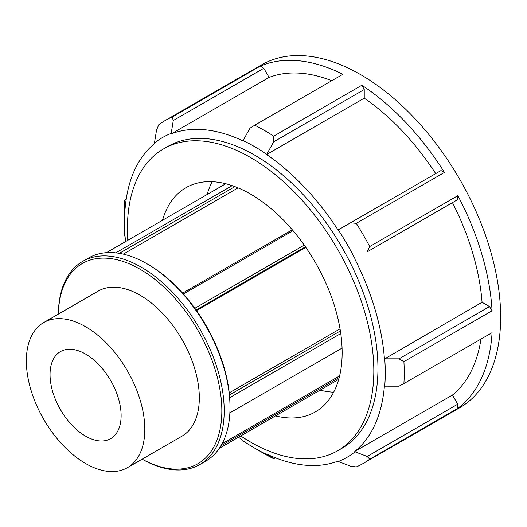 <?xml version="1.0" encoding="UTF-8"?>
<svg xmlns="http://www.w3.org/2000/svg" width="527" height="527" viewBox="0 0 527 527"><rect width="100%" height="100%" fill="white"/><g stroke="black" fill="none" stroke-linecap="round" stroke-linejoin="round"><path stroke-width="0.79" d="M219.324 448.312L338.709 379.387M339.204 377.569L220.872 445.882M119.313 253.342L234.884 186.624M232.17 185.649L115.769 252.861M238.046 187.875L123.278 254.133M106.375 252.677L225.76 183.752M196.084 309.968L305.436 246.834M304.237 245.121L194.865 308.269M305.844 247.427L196.499 310.555M183.409 293.98L293.052 230.674M292.301 229.792L182.632 293.111M229.252 392.832L340.034 328.868M212.157 181.71A129.444 74.735 -120 0 0 207.131 194.509M320.08 390.145A129.444 74.735 -120 0 0 333.677 392.187M142.125 459.182A117.264 67.706 -120 0 0 199.911 464.504A117.264 67.706 -120 0 0 224.199 410.823A117.264 67.706 -120 0 0 173.014 292.808A117.264 67.706 -120 0 0 82.647 261.392A117.264 67.706 -120 0 0 58.365 314.099M58.385 314.092A115.591 66.738 60 0 1 141.124 269.85A115.591 66.738 60 0 1 221.834 410.823A115.591 66.738 60 0 1 142.145 459.169M82.647 261.392L88.457 258.039A117.264 67.706 60 0 1 147.092 263.849A117.264 67.706 60 0 1 230.009 407.47A117.264 67.706 60 0 1 205.721 461.151L199.911 464.504M127.462 467.647L181.98 436.172A83.76 48.359 -120 0 0 199.325 397.832A83.76 48.359 -120 0 0 162.764 313.532A83.76 48.359 -120 0 0 98.213 291.095L43.695 322.57A83.76 48.359 -120 0 0 43.695 419.288A83.76 48.359 -120 0 0 127.462 467.647A83.76 48.359 -120 0 0 144.806 429.307A83.76 48.359 -120 0 0 108.246 345.007A83.76 48.359 -120 0 0 43.695 322.57M230.009 407.47L230.009 406.1A115.591 66.738 -120 0 0 148.271 264.534L147.092 263.849M342.063 348.103L229.871 412.878M229.7 397.681L340.765 333.551M340.37 330.93L229.469 394.96M355.04 451.817L354.809 451.422L452.456 395.039L457.739 404.189L367.207 456.461L355.04 451.817A184.602 106.579 60 0 1 338.288 461.487L350.455 466.131L356.285 466.929A198 114.319 -120 0 0 363.222 463.45A198 114.319 -120 0 0 369.697 459.182L457.871 408.28A198 114.319 -120 0 0 492.08 332.669L403.906 383.57A198 114.319 -120 0 0 404.229 372.806A198 114.319 -120 0 0 403.906 361.667L492.08 310.765A198 114.319 -120 0 0 457.871 195.655L369.697 246.557L367.207 251.853L457.739 199.588L367.207 251.853M457.871 195.655L457.739 199.588M369.697 246.557A198 114.319 -120 0 0 356.285 223.329L444.459 172.421A198 114.319 -120 0 0 361.871 85.242L273.704 136.15A198 114.319 -120 0 0 254.732 125.202L342.906 74.294A198 114.319 -120 0 0 260.318 66.112L172.151 117.02A198 114.319 -120 0 0 165.221 120.499A198 114.319 -120 0 0 158.739 124.761L156.512 130.215L154.444 143.067A184.602 106.579 60 0 1 171.196 133.397L173.264 120.538L263.796 68.273L269.073 77.423L171.427 133.799L171.196 133.397M444.459 172.421L440.987 170.57L350.455 222.842L356.285 223.329M350.455 222.842L338.288 229.864A184.602 106.579 60 0 1 355.04 258.882M363.222 463.45L459.643 407.779A198 114.319 -120 0 0 500.65 317.135A198 114.319 -120 0 0 414.222 117.877A198 114.319 -120 0 0 261.642 64.828L165.221 120.499M275.12 457.706L273.704 458.53L266.59 454.386A184.602 106.579 60 0 1 254.739 448.167L264.218 453.642A198 114.319 -120 0 0 273.704 458.747L275.344 457.798M126.177 199.423L124.53 200.372A198 114.319 -120 0 0 124.207 211.136L124.207 222.084A184.602 106.579 60 0 1 124.747 208.712L124.721 200.484L126.137 199.661M338.288 229.864L338.057 229.996A184.14 106.316 -120 0 0 266.59 154.556L273.704 141.822L364.236 89.55L364.236 98.18L266.59 154.556M403.906 383.57L398.998 386.192L384.736 386.172A184.602 106.579 60 0 0 384.736 358.815L482.06 302.254L489.524 306.562L492.08 310.765M489.524 306.562L398.998 358.834L403.906 361.667M398.998 358.834L384.736 358.815M367.207 456.461L369.697 459.182M457.739 404.189L457.871 408.28M254.739 448.167A184.602 106.579 60 0 1 242.894 440.71L242.894 440.335A184.14 106.316 -120 0 1 238.5 437.245M266.59 454.386L266.59 454.01A184.14 106.316 -120 0 0 338.057 461.092L338.288 461.487M125.551 241.61A184.14 106.316 -120 0 1 125.07 236.261L124.747 236.07A184.602 106.579 60 0 1 124.207 222.084M172.151 117.02L173.264 120.538M260.318 66.112L263.796 68.273M154.444 143.067L154.674 143.469A184.14 106.316 -120 0 0 125.07 208.903L124.747 208.712M354.809 451.422A184.14 106.316 -120 0 0 384.414 385.988L384.736 386.172M331.786 80.717A184.14 106.316 -120 0 0 269.073 77.423M452.456 395.039A184.14 106.316 -120 0 0 480.96 339.085M482.06 302.254A184.14 106.316 -120 0 0 452.456 202.638M254.732 125.202L250.015 128.14L242.894 140.874A184.14 106.316 -120 0 0 171.427 133.799M384.414 358.63A184.14 106.316 -120 0 0 354.809 259.014M242.894 140.498A184.602 106.579 60 0 1 266.59 154.18M240.753 435.941A174.239 100.598 -120 0 0 337.735 450.723L341.865 448.345A174.239 100.598 -120 0 0 377.951 368.577A174.239 100.598 -120 0 0 349.836 261.886A174.239 100.598 -120 0 0 167.619 146.546L163.495 148.93A174.239 100.598 -120 0 0 127.804 240.305M273.704 136.15L273.704 141.822M361.871 85.242L364.236 89.55M435.704 173.62A184.14 106.316 -120 0 0 364.236 98.18M121.118 415.625A50.256 29.018 -120 0 0 99.181 365.046A50.256 29.018 -120 0 0 60.453 351.588A50.256 29.018 -120 0 0 60.447 409.617A50.256 29.018 -120 0 0 110.71 438.635A50.256 29.018 -120 0 0 121.118 415.625M337.735 450.723A174.239 100.598 -120 0 0 373.821 370.962A174.239 100.598 -120 0 0 297.768 195.609A174.239 100.598 -120 0 0 163.495 148.93M275.476 415.895A129.444 74.735 -120 0 0 315.337 411.93A129.444 74.735 -120 0 0 342.148 352.668A129.444 74.735 -120 0 0 285.647 222.401A129.444 74.735 -120 0 0 185.893 187.724A129.444 74.735 -120 0 0 162.527 220.26M339.612 375.909L222.065 443.78"/></g></svg>
